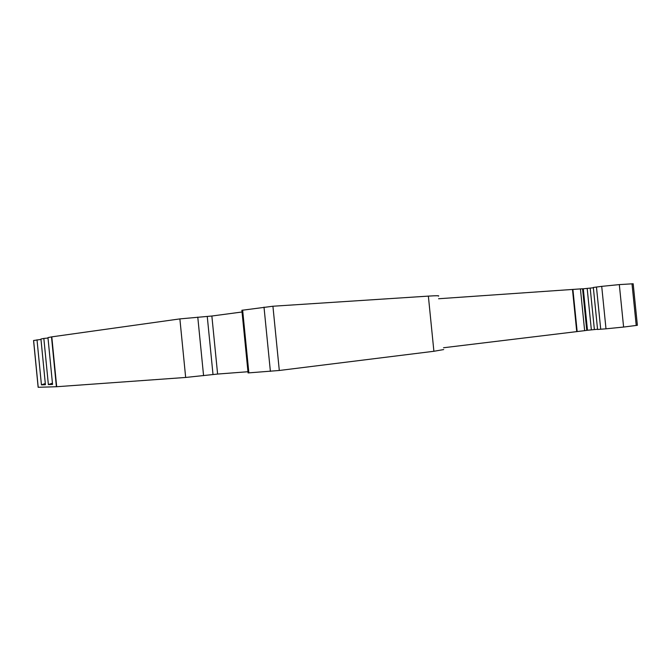 <?xml version="1.0" encoding="UTF-8"?>
<svg xmlns="http://www.w3.org/2000/svg" width="671" height="671" viewBox="0 0 671 671"><rect width="100%" height="100%" fill="white"/><g stroke="black" fill="none" stroke-linecap="round" stroke-linejoin="round"><path stroke-width="1.01" d="M241.87 310.287L272.921 306.236L279.304 370.476L433.894 351.277L443.69 349.566M279.304 370.476L248.077 372.925M247.96 371.734L217.605 374.057L185.666 377.454L179.878 318.901L211.86 316.016L217.605 374.057M48.002 338.033L43.841 338.436L48.371 384.6L52.556 384.441L47.96 337.605L51.793 336.85L56.691 386.722L185.666 377.454M56.691 386.722L38.146 387.284L33.558 340.507L40.981 339.425M637.383 325.301L623.602 327.054L619.316 284.605L633.181 283.766L637.383 325.301M593.323 287.465L601.711 286.358L605.997 328.815L623.602 327.054M605.997 328.815L597.567 329.469M597.542 329.251L586.756 330.342L582.562 288.807L583.3 288.79L587.486 330.249M438.599 298.746L580.423 288.899L584.642 330.66L586.756 330.358M584.642 330.66L443.506 347.754M580.423 288.899L582.562 288.807M593.357 287.775L583.3 288.79M601.711 286.358L619.316 284.605M43.841 338.436L40.939 339.023L45.418 384.718L41.434 384.869L37.014 339.811M51.793 336.85L179.878 318.901M242.038 311.99L211.86 316.016M272.921 306.236L428.366 296.112C436.653 295.592 439.975 295.609 438.339 296.154M41.434 384.869L45.301 383.527M48.371 384.6L52.43 383.2M572.489 289.553L576.725 331.541M572.917 289.528L577.152 331.491M587.184 288.463L591.352 329.822M590.195 288.153L594.372 329.528M600.721 329.268L596.452 286.987M631.998 283.766L636.225 325.502M433.894 351.277L428.366 296.112M264.005 307.125L270.388 371.373M242.634 310.111L248.866 372.917M207.255 316.46L213.009 374.527M203.573 375.668L197.777 317.131M51.508 336.892L56.398 386.739M38.205 387.284L33.617 340.499M597.567 329.495L593.323 287.431M241.87 310.254L248.085 372.95"/></g></svg>
